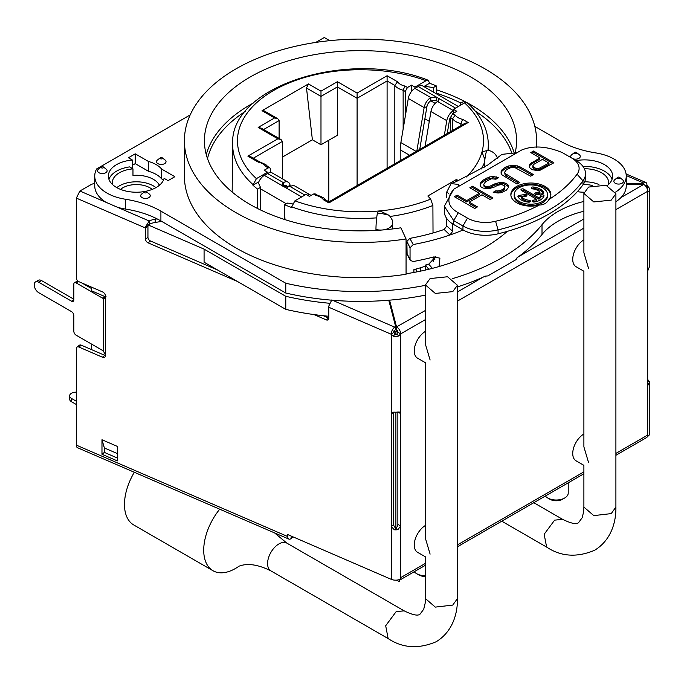 <?xml version="1.0" encoding="UTF-8"?>
<svg xmlns="http://www.w3.org/2000/svg" width="684" height="684" viewBox="0 0 684 684"><rect width="100%" height="100%" fill="white"/><g stroke="black" fill="none" stroke-linecap="round" stroke-linejoin="round"><path stroke-width="1.03" d="M516.856 258.903L516.95 257.885A200.104 115.528 0 0 0 518.72 256.586A200.104 115.528 0 0 0 542.01 234.484L542.01 224.677A80.045 46.213 180 0 1 583.897 201.455M163.544 179.986L161.646 178.883A28.018 16.177 0 0 0 148.445 171.265L135.235 163.638L132.405 165.272M190.186 114.921L96.606 168.948A41.621 24.034 0 0 0 94.743 176.053L94.743 185.86A41.621 24.034 0 0 0 106.054 202.327L117.52 207.286A41.621 24.034 0 0 0 125.403 209.039A80.045 46.213 0 0 1 157.106 218.88A80.045 46.213 180 0 1 160.911 220.941L285.775 293.034A200.104 115.528 0 0 0 332.544 300.259A200.104 115.528 0 0 0 388.786 300.225A200.104 115.528 0 0 0 389.572 300.165A200.104 115.528 0 0 0 425.422 295.137M457.434 286.929A200.104 115.528 0 0 0 482.998 277.208A200.104 115.528 0 0 0 485.255 276.182L485.315 276.926M615.908 201.703A41.621 24.034 0 0 0 621.004 197.531A41.621 24.034 0 0 0 626.245 185.86L626.245 176.053A41.621 24.034 0 0 0 595.584 152.874A80.045 46.213 180 0 1 560.076 140.972L534.82 126.386M425.525 266.144A128.438 74.154 180 0 1 413.906 269.633L413.931 272.446M487.435 150.335L481.964 151.993L484.879 159.552L484.349 167.153M388.521 215.067L380.62 213.314L377.26 214.007A11.551 1.146 94.1 0 0 375.961 229.508A12.004 6.934 180 0 0 392.625 223.121A12.004 6.934 180 0 1 392.625 223.121A12.004 12.004 0 0 0 392.214 220.009L390.102 216.443L388.521 215.067L379.953 210.894A123.017 71.025 0 0 0 430.655 199.104L432.895 205.474L433.023 232.962M433.143 257.09L433.169 261.579M487.94 150.318A127.822 73.795 0 0 0 488.316 144.196C487.94 129.002 480.946 115.22 467.334 102.839L464.573 102.899L453.432 109.329L456.826 111.287L452.748 113.647L455.27 115.1A12.808 7.396 0 0 0 462.675 119.375L468.147 122.53L328.91 202.917C328.91 201.481 328.91 201.481 328.91 202.917L323.447 199.762A12.808 7.396 0 0 0 316.042 195.479L313.52 194.025L309.442 196.385L306.047 194.418L294.907 200.857L291.418 207.44A127.831 73.804 180 0 1 284.715 204.773L284.655 219.521M284.98 219.632L284.655 212.852M257.398 208.423L257.543 189.092A127.831 73.804 180 0 1 252.935 185.219L256.414 178.635L267.555 172.197L267.555 173.505L264.332 175.369L282.483 185.86L281.996 184.629L283.407 182.654A9.602 5.549 -60 0 1 288.203 182.183A9.602 5.549 -60 0 1 290.042 185.013L290.349 186.493M267.555 172.197L264.161 170.239L268.239 167.888L265.717 166.434A12.808 7.396 0 0 0 258.304 162.151L247.864 156.123L277.858 138.801L258.167 127.429L274.575 117.956L262.032 110.714L308.441 83.918L320.984 91.16L337.4 81.687L357.099 93.058L387.093 75.736L397.541 81.772A12.808 7.396 0 0 0 404.945 86.047L407.467 87.501L411.546 85.149L414.94 87.107L426.081 80.678L428.321 80.302L429.569 83.243A127.831 73.804 180 0 1 436.272 85.902L436.332 93.793M461.204 104.84L460.494 103.293L463.444 101.591A127.831 73.804 180 0 1 464.872 102.737M536.222 147.274A176.096 101.668 0 0 0 536.589 140.767A176.096 101.668 0 0 0 360.494 39.099A176.096 101.668 0 0 0 184.398 140.767L184.398 176.053A176.096 101.668 0 0 0 406.065 274.258L406.065 238.964L400.892 227.806A156.08 90.117 180 0 1 204.413 140.767A156.08 90.117 180 0 1 360.494 50.65A156.08 90.117 180 0 1 516.574 140.767A156.08 90.117 180 0 1 515.043 153.353M161.706 221.402L155.174 222.462A16.006 9.243 180 0 0 149.24 224.267L147.992 224.882L204.08 249.13L285.775 296.3A200.104 115.528 0 0 0 329.201 303.234L329.628 303.414M646.534 187.365L647.474 186.826L645.576 186.005M395.591 326.524L396.549 330.184L396.549 326.909L389.572 300.165M388.786 300.225L395.591 326.362L395.591 329.628L393.676 331.107L395.891 332.073L397.857 330.936L396.549 330.184M112.612 184.637A24.008 13.86 0 0 1 112.356 182.594A24.008 13.86 0 0 1 119.384 172.787A24.008 13.86 180 0 1 132.97 168.862L132.97 175.403A24.008 13.86 180 0 1 159.415 185.244M285.775 296.3L285.775 309.373L204.08 262.203L204.08 249.13M329.201 304.637L329.201 303.234M328.773 318.077A3.198 2.095 52.4 0 1 328.611 318.009L323.301 315.717M217.597 270.009L150.506 240.999A3.198 2.095 52.4 0 1 147.941 237.28L147.941 225.78L145.683 226.601A5.6 2.745 113.4 0 0 145.538 228.02L145.538 239.126L147.941 237.28M147.992 224.882L147.941 225.78M393.676 331.107L394.634 334.143L395.891 334.681L395.891 332.073M285.775 309.373A200.104 115.528 0 0 0 328.773 316.264M647.423 189.468L647.474 186.826M626.236 175.531L643.558 183.021A5.6 2.745 -66.6 0 1 645.781 182.448A5.6 2.745 -66.6 0 1 646.406 182.979A5.6 2.745 -66.6 0 1 646.919 185.005L648.663 187.39A7.208 4.155 0 0 1 649.8 189.639A7.208 4.155 0 0 1 649.15 191.366L647.688 191.272L647.688 271.009L649.424 266.777A7.208 4.155 0 0 0 649.8 265.452L649.8 189.639M643.199 184.218L643.199 183.286L626.245 183.415M615.634 192.084A41.621 24.034 0 0 0 626.245 176.053M425.422 310.451L396.549 326.909M583.897 211.262A80.045 46.213 0 0 0 542.01 234.484M626.245 184.338L643.729 184.415A5.6 3.232 60 0 1 647.09 188.51A5.6 3.232 60 0 1 647.688 191.272L615.908 209.62M285.775 293.034L285.775 283.227A200.104 115.528 0 0 0 425.422 285.331M452.5 278.644A200.104 115.528 0 0 0 542.01 224.677M395.591 326.362L394.634 327.106A5.6 2.745 113.4 0 0 391.778 331.458A5.6 2.745 113.4 0 0 391.274 334.271L328.773 307.244L328.773 318.351A3.198 2.095 52.4 0 1 328.166 319.779A3.198 2.095 52.4 0 1 326.208 319.856L313.947 314.554M106.054 202.327L79.891 191.016L90.792 184.748A8.003 4.617 -0 0 1 94.743 183.5M157.106 218.88L155.174 219.196A16.006 9.243 180 0 0 149.24 221L117.52 207.286M394.634 334.143L393.565 336.237L391.274 334.271L391.274 579.348L287.767 534.589L287.767 536.555A5.6 2.745 -66.6 0 0 288.904 539.103L77.48 447.695A5.6 2.745 -66.6 0 1 76.352 445.139L76.352 348.541A3.198 2.095 -127.6 0 1 76.959 347.121L79.353 345.266A3.198 2.095 52.4 0 1 81.31 345.189L91.69 349.678L91.69 344.172M397.857 330.936L397.011 334.04L395.891 334.681M393.565 336.237A7.208 4.155 0 0 0 398.584 336.032L400.687 333.877L400.687 413.615L399.978 412.119L397.891 411.999A7.208 4.155 180 0 1 394.283 412.144L391.906 412.555L391.274 414L393.676 412.153L393.676 524.56A3.198 2.095 -127.6 0 0 395.891 528.108L395.891 412.213M396.729 327.02A5.6 3.232 60 0 1 400.089 331.116A5.6 3.232 60 0 1 400.687 333.877L425.422 319.599M517.053 257.817L516.138 259.569L487.837 275.909L484.751 276.199M507.297 231.363A175.292 101.206 180 0 1 406.065 273.78M647.987 191.819L647.688 191.272M649.424 384.417L648.312 384.853L647.688 383.416L649.424 384.417A7.208 4.155 0 0 0 649.8 383.091L649.8 433.408A7.208 4.155 180 0 1 647.688 436.349L647.688 435.041L615.908 453.389M647.688 379.449L649.03 381.21A7.208 4.155 0 0 1 649.8 383.091M91.69 287.212L91.69 290.862L104.943 296.591L102.386 298.062L76.086 282.877A3.198 1.847 -120 0 0 74.479 282.723A3.198 1.847 -120 0 0 73.821 284.185L73.821 299.874A3.198 1.847 60 0 1 73.154 301.336A3.198 1.847 60 0 1 71.555 301.182L38.731 282.227A6.404 3.694 60 0 0 35.525 281.911L38.355 280.278A6.404 3.694 60 0 1 41.562 280.594L73.821 299.216M79.891 191.016L76.352 198.103L76.352 277.961A3.198 2.095 -127.6 0 0 78.908 281.688L102.42 291.854A4.001 2.616 52.4 0 1 105.627 296.505L104.909 298.13L103.472 298.446A4.001 2.308 60 0 1 102.386 298.062M101.976 454.261L101.976 439.744L117.349 446.396L117.349 460.905L101.976 454.261L104.378 452.406L117.349 458.024L104.378 452.406L104.378 447.952L117.349 453.56M35.525 281.911A6.404 3.694 60 0 0 34.2 284.843A6.404 3.694 60 0 0 38.731 292.684L71.555 311.639A3.198 1.847 60 0 1 73.821 315.555L73.821 331.244A3.198 1.847 -120 0 0 76.086 335.16L102.386 350.345A4.001 2.308 60 0 1 103.472 351.225L105.627 355.321A4.001 2.616 52.4 0 1 104.866 357.108A4.001 2.616 52.4 0 1 102.42 357.202L78.908 347.036A3.198 2.095 -127.6 0 0 76.959 347.121M105.618 355.594A4.001 2.616 52.4 0 1 104.823 355.355L91.69 349.678M106.182 296.873L104.943 296.591M81.943 282.996L91.69 288.622M74.479 282.723L77.309 281.09A3.198 1.847 60 0 1 77.796 280.944M105.507 297.266L103.472 298.446L103.472 351.225M237.519 281.509L148.103 242.846A3.198 2.095 52.4 0 1 145.538 239.126M397.857 412.007L397.857 524.389L400.687 526.022L397.891 529.638A7.208 4.155 180 0 1 394.283 529.784L391.274 526.406L393.676 524.56M397.891 411.999L400.687 413.615L400.687 578.955A7.208 4.155 180 0 1 391.274 579.348M647.688 271.009L647.688 435.041A5.6 3.232 -120 0 1 647.526 436.255L647.688 436.349M583.897 433.972A16.006 9.243 120 0 0 573.568 448.088A16.006 9.243 120 0 0 576.056 460.811L583.897 465.342L583.897 507.075L593.78 515.616L611.222 513.607L615.908 507.075C616.156 521.977 611.205 540.112 594.644 550.252C577.005 557.716 561 556.665 546.619 547.08L501.774 521.182M583.897 239.87A16.006 9.243 120 0 0 573.568 253.986A16.006 9.243 120 0 0 576.056 266.709L583.897 271.24L583.897 446.857L588.582 462.632C582.46 466.172 582.46 466.172 588.582 462.632M425.422 525.466A16.006 9.243 120 0 0 415.094 539.582A16.006 9.243 120 0 0 417.573 552.304L425.422 556.836L425.422 598.568L435.306 607.11L452.748 605.101L457.434 598.568C457.681 613.471 452.731 631.606 436.17 641.746C418.531 649.21 402.525 648.158 388.144 638.574L270.898 570.875A16.006 9.243 120 0 0 271.061 570.969M425.422 331.364A16.006 9.243 120 0 0 415.094 345.48A16.006 9.243 120 0 0 417.573 358.202L425.422 362.734L425.422 538.351L430.108 554.125C423.986 557.665 423.986 557.665 430.108 554.125M397.891 529.638L395.891 528.108A3.198 1.847 120 0 0 397.857 524.389M76.352 404.526L71.504 401.722A6.404 3.694 180 0 1 69.631 399.114L69.631 395.839A6.404 3.694 180 0 1 76.352 392.154M425.422 565.266L399.576 580.186L399.576 581.58L396.275 580.16M400.439 579.091A5.6 3.232 60 0 1 400.089 579.724A5.6 3.232 -120 0 1 399.576 580.186L399.576 579.485M615.908 455.287L646.534 437.606A5.6 3.232 -120 0 0 647.09 437.119A5.6 3.232 60 0 0 647.526 436.255M76.352 401.252L71.504 398.456A6.404 3.694 180 0 1 69.631 395.839M292.906 536.812L291.127 538.539L291.127 536.042M291.127 538.539A5.6 2.745 -66.6 0 1 288.904 539.103M425.422 575.697A12.004 6.934 180 0 1 416.642 573.671L416.642 573.671A12.004 6.934 180 0 1 414.256 571.713M418.899 574.979L416.642 573.671L418.899 574.979A8.806 5.087 180 0 0 425.422 576.458M568.216 482.827L568.216 493.087A12.004 6.934 180 0 1 564.702 497.986L562.436 499.294A8.806 5.087 180 0 1 549.987 499.294L547.722 497.986A12.004 6.934 180 0 1 545.336 496.028M564.702 497.986A12.004 6.934 180 0 1 547.722 497.986L549.987 499.294M611.222 200.138L615.908 193.76L606.024 185.27L588.582 187.065L583.897 193.444L593.789 201.934L611.222 200.138M588.582 268.53C582.46 272.07 582.46 272.07 588.582 268.53L583.897 252.755L583.897 193.444M452.748 291.632L457.434 285.254L447.55 276.763L430.108 278.559L425.422 284.937L435.315 293.427L452.748 291.632M430.108 360.023C423.986 363.563 423.986 363.563 430.108 360.023L425.422 344.249L425.422 284.937M239.246 566.027A44.828 25.881 -60 0 1 235.407 568.507A44.828 25.881 -60 0 1 212.998 570.73A44.828 25.881 -60 0 1 219.709 509.187M212.998 570.73L133.765 524.979A44.828 25.881 -60 0 1 134.32 472.268M331.791 299.934L328.91 305.825A5.6 2.745 113.4 0 0 328.773 307.244M145.683 226.601L149.24 221L149.24 224.267M94.743 176.053A41.621 24.034 0 0 0 125.403 199.241A80.045 46.213 180 0 1 160.911 211.142L285.775 283.227M329.731 40.664L324.267 37.509L315.726 42.442M576.202 160.629A28.018 16.177 180 0 1 604.434 164.622A28.018 16.177 180 0 1 612.633 176.053A28.018 16.177 180 0 1 607.23 185.603M584.042 192.23A28.018 16.177 180 0 1 577.347 191.674M149.326 194.059A4.779 2.762 180 0 1 146.718 198.36A4.779 2.762 180 0 1 141.537 197.248A4.779 2.762 180 0 1 141.639 194.059L144.495 191.819A1.223 0.71 0 0 0 144.469 192.64A1.223 0.71 0 0 0 145.795 192.922A1.223 0.71 180 0 0 146.47 191.819L149.326 194.059M160.278 157.807A1.599 1.599 0 0 1 162.253 157.807L165.109 160.039A4.779 2.762 180 0 1 164.382 163.767A4.779 2.762 180 0 1 157.893 163.63A4.779 2.762 180 0 1 157.423 160.039L160.278 157.807A1.223 0.71 180 0 0 160.398 158.722A1.223 0.71 0 0 0 162.065 158.756A1.223 0.71 0 0 0 162.253 157.807A1.223 0.71 0 0 0 162.134 157.722M106.96 171.504A4.779 2.762 180 0 1 101.112 173.454A4.779 2.762 180 0 1 97.735 170.077A4.779 2.762 180 0 1 98.505 169.153L101.36 166.922A1.223 0.71 0 0 0 101.164 167.153A1.223 0.71 180 0 0 102.027 168.025A1.223 0.71 180 0 0 103.532 167.52A1.223 0.71 0 0 0 103.335 166.922L106.191 169.153A4.779 2.762 180 0 1 106.96 171.504M614.027 180.602A4.779 2.762 0 0 0 617.404 183.979A4.779 2.762 0 0 0 623.252 182.03A4.779 2.762 0 0 0 622.483 179.678L619.627 177.447A1.223 0.71 180 0 1 619.824 178.045A1.223 0.71 0 0 1 618.327 178.55A1.223 0.71 0 0 1 617.455 177.678A1.223 0.71 180 0 1 617.652 177.447L614.796 179.678A4.779 2.762 0 0 0 614.027 180.602M572.901 158.731A4.779 2.762 0 0 0 576.74 159.081A4.779 2.762 0 0 0 579.348 154.781L576.492 152.541A1.223 0.71 0 0 0 575.355 152.258M575.193 152.275A1.223 0.71 180 0 0 574.517 152.541A1.599 1.599 0 0 1 576.492 152.541A1.223 0.71 0 0 1 575.825 153.643A1.223 0.71 180 0 1 574.492 153.361A1.223 0.71 180 0 1 574.517 152.541L571.662 154.781A4.779 2.762 0 0 0 571.499 157.918M168.059 180.627L174.847 176.711L161.646 169.085A28.018 16.177 180 0 0 148.445 161.458L135.235 153.832L128.438 157.756L132.405 160.047A28.018 16.177 180 0 0 108.354 176.053A28.018 16.177 180 0 0 134.38 192.187A28.018 16.177 180 0 0 164.1 178.344L168.059 180.627M612.06 179.319A28.018 16.177 0 0 0 604.434 171.154A28.018 16.177 0 0 0 582.973 166.443M584.358 168.726A24.008 13.86 0 0 1 601.604 172.787A24.008 13.86 180 0 1 608.632 182.594A24.008 13.86 180 0 1 608.375 184.637M598.936 184.526A24.008 13.86 0 0 0 584.675 181.799M592.378 185.518A19.212 11.089 0 0 0 583.119 184.603M120.521 189.391A19.212 11.089 0 0 1 122.778 187.818A19.212 11.089 180 0 1 152.216 189.391M155.935 187.63A24.008 13.86 180 0 0 119.384 185.86A24.008 13.86 0 0 0 116.793 187.63M108.927 179.319A28.018 16.177 0 0 1 129.567 166.905L132.97 168.862M161.646 178.883L161.646 169.085M148.445 171.265L148.445 161.458M132.405 168.538L132.405 160.047M135.235 153.832L135.235 163.638M420.207 267.846L420.532 271.138M416.026 269.06L416.325 271.993M184.398 140.767A176.096 101.668 0 0 0 406.065 238.964M514.351 153.396A156.08 90.117 0 0 0 467.377 102.874M466.599 102.463A156.08 90.117 0 0 0 436.307 89.775M253.61 102.874A156.08 90.117 0 0 0 206.277 154.652M101.976 439.744L104.378 447.952M446.78 218.564L446.78 226.019L444.147 229.465A163.288 94.272 180 0 1 409.81 238.374L413.23 244.53A174.488 100.745 0 0 0 449.867 235.022A174.488 100.745 0 0 0 452.705 234.031A174.488 100.745 0 0 0 463.128 229.978M413.23 244.53L410.049 247.805L410.049 259.373L410.314 260.399L413.23 261.527A174.488 100.745 0 0 0 433.878 256.893L439.906 258.159L439.06 266.521M428.714 269.282L425.525 265.033L425.525 270.035M407.108 254.32L406.869 241.409L409.81 238.374M425.525 265.033A163.288 94.272 0 0 0 428.697 264.221L435.819 256.603M446.78 226.019L452.705 231.312L449.867 235.022L444.147 229.465M446.78 197.514L446.78 191.939L451.089 183.628L458.425 184.406L458.374 186.578M452.705 231.312L452.705 223.933M451.089 183.628L456.433 181.499L487.683 165.058L501.962 154.362L517.001 152.737L453.706 189.246C446.028 198.813 447.541 206.653 458.237 212.775L467.471 218.111A25.616 14.792 0 0 0 495.584 221.265A153.678 88.723 0 0 0 539.334 205.038C543.703 204.969 546.918 203.114 548.978 199.471A153.678 88.723 0 0 0 577.082 174.215A25.616 14.792 0 0 0 571.61 157.978L562.376 152.652C546.858 146.145 533.281 145.273 521.627 150.035L517.001 152.737M458.425 184.406L459.263 185.415L458.331 186.612M533.845 164.34L542.489 159.346L548.987 163.1L538.547 168.632L536.769 168.657L533.717 167.418L532.913 165.374L533.845 164.34M519.062 201.378A16.672 9.627 0 0 0 537.239 203.473A16.672 9.627 0 0 0 547.533 194.572A16.672 9.627 0 0 0 542.643 187.767A16.672 9.627 0 0 0 524.474 185.68A16.672 9.627 0 0 0 514.18 194.572A16.672 9.627 0 0 0 519.062 201.378M521.755 196.975L525.645 196.376A1.667 0.966 0 0 0 526.885 195.444A1.667 0.966 0 0 0 524.782 194.521L519.147 195.393A1.667 0.966 0 0 0 517.908 196.317A1.667 0.966 0 0 0 517.968 196.565A13.338 7.704 0 0 0 528.535 202.156A1.667 0.966 0 0 0 530.493 201.216A1.667 0.966 0 0 0 529.117 200.267L529.117 201.566A10.003 5.78 180 0 1 521.755 198.283L521.755 196.975A10.003 5.78 0 0 0 529.117 200.267M540.711 195.581A10.003 5.78 0 0 1 539.009 197.924L523.782 189.126A1.667 0.966 0 0 0 521.96 188.921A1.667 0.966 0 0 0 520.934 189.81A1.667 0.966 0 0 0 521.422 190.494L536.649 199.283A10.003 5.78 0 0 1 533.443 200.155A1.667 0.966 0 0 0 532.203 201.087A1.667 0.966 0 0 0 534.307 202.011A13.338 7.704 0 0 0 543.994 195.915A1.667 0.966 0 0 0 544.019 195.744A1.667 0.966 0 0 0 542.497 194.786A1.667 0.966 0 0 0 540.711 195.581L540.711 196.881A10.003 5.78 180 0 1 539.009 199.232L523.782 190.434A1.667 0.966 0 0 0 521.379 190.46M539.95 192.17L536.042 192.777A1.667 0.966 0 0 0 534.811 193.709A1.667 0.966 0 0 0 536.906 194.632L542.557 193.76A1.667 0.966 0 0 0 543.797 192.828A1.667 0.966 0 0 0 543.737 192.58A13.338 7.704 0 0 0 533.169 186.988A1.667 0.966 0 0 0 531.212 187.938A1.667 0.966 0 0 0 532.588 188.887A10.003 5.78 0 0 1 539.95 192.17L539.95 193.478L536.042 194.085A1.667 0.966 0 0 0 535.256 194.359M548.978 199.471A20.007 11.551 0 0 0 550.868 194.572A20.007 11.551 0 0 0 545.003 186.407A20.007 11.551 0 0 0 523.2 183.902A20.007 11.551 0 0 0 510.845 194.572A20.007 11.551 0 0 0 516.702 202.746A20.007 11.551 0 0 0 539.334 205.038M469.831 187.775L479.364 193.281L466.633 200.634L457.092 195.128L454.364 196.71L474.739 208.466L477.466 206.893L469.233 202.139L481.972 194.786L490.206 199.54L492.933 197.967L472.559 186.202L469.831 187.775M501.894 174.779L517.044 184.047L519.772 182.474L505.049 173.454L504.664 172.171L506.545 169.581L510.615 167.734L515.061 167.674L530.69 176.173L533.417 174.591L519.977 166.836L514.71 165.374L508.469 165.973L503.946 168.084L501.15 171.197L501.064 173.249L501.894 174.779M532.289 169.743L537.137 170.444L540.257 170.145L553.886 162.775L533.511 151.01L530.784 152.592L539.881 157.842L529.852 164.134L529.339 165.938L529.707 167.725L532.289 169.743M497.217 190.99L495.9 190.75L493.173 192.324L498.02 193.025L501.141 192.726L506.126 190.349L508.46 187.501L508.545 185.45L507.271 184.184L503.347 182.44L499.79 182.491L494.857 183.842L489.872 186.219L485.426 186.279L484.127 185.526L483.742 184.252L485.623 181.662L491.514 178.763L495.934 179.217L498.662 177.643L492.942 176.438L489.368 177.002L483.024 180.166L480.228 183.278L480.142 185.33L480.963 186.852L483.135 188.109L489.334 188.536L494.729 186.92L497.456 185.347L501.483 184.518L504.108 185.509L504.954 186.518L503.527 188.852L500.799 190.426L497.217 190.99L497.217 192.29L495.9 192.059L494.694 192.751M479.364 193.281L479.364 194.589L466.633 201.942L457.092 196.436L455.501 197.36M472.559 186.202L472.559 187.51L470.96 188.433M491.805 198.617L472.559 187.51M469.233 202.139L469.233 203.447L476.338 207.551M457.092 195.128L457.092 196.436M466.633 200.634L466.633 201.942M532.28 175.249L519.977 168.144L514.71 166.674L511.162 166.725L505.767 168.341L502.107 170.957L501.115 173.343M518.643 183.124L506.331 176.019L505.049 174.753L504.664 172.171M539.881 157.842L539.881 159.15L531.699 163.878L529.852 165.442L529.493 166.699M552.749 163.433L533.511 152.318L531.913 153.242M548.987 163.1L548.987 164.408L538.547 169.94L536.769 169.957L533.717 168.717L532.87 167.708L532.87 166.4M504.954 186.518L504.459 189.117L503.527 190.152L500.799 191.734L497.217 192.29M497.234 178.464L492.942 177.746L486.657 179.37L481.177 183.03L480.194 185.424M508.494 186.706L505.536 184.492L503.347 183.748L499.79 183.799L494.857 185.15L489.872 187.527L487.641 187.809L484.127 186.835L483.742 184.252M501.15 171.197L501.15 172.505M502.107 169.649L502.107 170.957M503.946 168.084L503.946 169.393M505.767 167.033L505.767 168.341M508.469 165.973L508.469 167.281M511.162 165.417L511.162 166.725M514.71 165.374L514.71 166.674M517.352 165.844L517.352 167.153M519.977 166.836L519.977 168.144M505.049 173.454L505.049 174.753M506.331 174.711L506.331 176.019M529.852 164.134L529.852 165.442M531.699 162.57L531.699 163.878M533.511 151.01L533.511 152.318M533.717 167.418L533.717 168.717M535.016 168.161L535.016 169.47M536.769 168.657L536.769 169.957M538.547 168.632L538.547 169.94M540.343 168.093L540.343 169.401M495.9 190.75L495.9 192.059M498.995 190.964L498.995 192.272M500.799 190.426L500.799 191.734M503.527 188.852L503.527 190.152M504.459 187.809L504.459 189.117M480.228 183.278L480.228 184.586M481.177 181.722L481.177 183.03M483.024 180.166L483.024 181.474M486.657 178.062L486.657 179.37M489.368 177.002L489.368 178.31M492.942 176.438L492.942 177.746M496.473 176.899L496.473 178.208M484.127 185.526L484.127 186.835M485.426 186.279L485.426 187.587M487.641 186.51L487.641 187.809M489.872 186.219L489.872 187.527M492.121 185.415L492.121 186.723M494.857 183.842L494.857 185.15M497.106 183.047L497.106 184.347M499.79 182.491L499.79 183.799M503.347 182.44L503.347 183.748M505.536 183.184L505.536 184.492M507.271 184.184L507.271 185.492M547.533 194.572L547.533 195.88A16.672 9.627 180 0 1 537.239 204.773A16.672 9.627 180 0 1 519.062 202.686A16.672 9.627 180 0 1 514.18 195.88L514.18 194.572M550.834 195.231A20.007 11.551 0 0 0 545.003 187.715A20.007 11.551 0 0 0 523.722 185.09A20.007 11.551 0 0 0 510.88 195.231M530.049 201.865A1.667 0.966 0 0 0 529.117 201.566M526.441 196.103A1.667 0.966 0 0 0 524.782 195.821L519.147 196.693A1.667 0.966 0 0 0 518.224 197.06M543.754 196.53A1.667 0.966 0 0 0 542.027 196.111A1.667 0.966 0 0 0 540.711 196.881M536.649 199.283L536.649 200.592A10.003 5.78 180 0 1 533.443 201.464A1.667 0.966 0 0 0 532.648 201.737M543.481 193.392A13.338 7.704 0 0 0 533.169 188.297A1.667 0.966 0 0 0 531.656 188.587M458.237 212.775L453.706 220.616L444.326 206.243L444.326 211.467A32.02 18.485 0 0 0 453.706 224.54L453.706 220.616L462.948 225.951A32.02 18.485 0 0 0 498.08 229.901A160.082 92.425 0 0 0 582.982 180.884A32.02 18.485 0 0 0 585.521 173.668A32.02 18.485 0 0 0 576.142 160.595M453.706 224.54L462.948 229.867A32.02 18.485 0 0 0 498.08 233.817A160.082 92.425 0 0 0 582.982 184.8A32.02 18.485 0 0 0 585.521 177.592L585.521 173.668M444.326 206.243L453.706 189.246M539.009 197.924L539.009 199.232M458.853 180.465L456.142 179.653L456.142 181.619M430.655 199.104L427.842 195.992L456.142 179.653M265.717 166.434L267.649 166.46L269.847 167.734L268.239 167.888M270.59 172.582L270.539 169.213L269.847 167.734M411.546 85.149L411.614 89.766L412.546 90.297M411.315 91.724L411.614 89.766M407.467 87.501L405.244 91.442L405.595 114.536M453.432 109.329L453.432 113.245M414.94 87.107L414.94 88.416L418.172 86.552A9.602 5.549 120 0 1 422.969 86.073L458.34 106.49M447.233 133.517L449.559 119.751A5.6 3.232 -60 0 1 450.474 117.144M444.344 135.193L446.789 120.658A9.602 5.549 -60 0 1 453.432 110.637L437.58 101.489A9.602 5.549 120 0 0 430.946 111.509L425.08 146.308M435.186 103.37L430.792 100.83A5.6 3.232 120 0 0 426.919 106.678L424.148 107.585L408.305 98.436A9.602 5.549 -60 0 1 414.94 88.416L430.792 97.564L436.332 97.034L438.504 98.291L438.991 99.522L437.58 101.489M448.815 132.602L447.516 131.858M429.287 121.333L424.875 118.785M436.272 85.902L433.323 87.603L424.396 86.227L429.569 83.243M284.715 204.773L287.665 203.071L292.248 203.781M252.935 185.219L258.107 182.235L260.493 187.39L260.493 209.954M257.543 189.092L260.493 187.39M282.868 186.287L283.407 185.928L285.861 187.339M416.821 151.078L424.148 107.585A9.602 5.549 120 0 1 430.792 97.564L430.792 100.83L436.324 100.3L436.324 97.034M424.396 86.227L424.396 86.894M433.323 87.603L433.323 92.049M258.39 182.842A9.602 5.549 -60 0 1 264.332 175.369M311.109 195.419A9.602 5.549 120 0 0 310.844 195.256L295.001 186.099A9.602 5.549 -60 0 0 290.196 186.578L284.655 187.108L282.483 185.86M288.203 182.183L272.36 173.035A9.602 5.549 120 0 0 267.555 173.505L283.407 182.654L283.407 185.928A5.6 3.232 -60 0 1 286.203 185.646A5.6 3.232 -60 0 1 287.28 187.296L290.042 185.013M310.844 195.256A9.602 5.549 120 0 0 307.287 195.145M287.297 187.382L284.236 185.544M487.179 150.241L487.264 150.232A12.004 1.548 -84.7 0 0 486.162 152.387A12.004 1.548 -84.7 0 0 484.879 159.552M294.907 200.857A123.017 71.025 0 0 0 379.953 210.894L377.585 212.314L377.26 214.007M375.961 230.431L375.961 229.508M460.494 103.293L460.494 105.25M419.719 149.403L426.919 106.678M438.504 100.745L438.504 98.291L455.527 108.115M437.957 101.241L438.504 101.557M400.337 160.595A4.001 2.308 -120 0 1 400.226 159.654L400.226 149.847A40.023 23.102 -60 0 1 400.867 142.597L408.305 98.436M460.871 125.642L460.871 123.565L462.675 124.599M403.141 129.079L403.141 90.228L405.244 91.442M452.748 113.647L450.448 117.537L450.226 131.79M452.551 130.447L452.551 118.76A16.006 9.243 0 0 0 460.871 123.565L462.675 119.375M387.093 75.736L387.093 168.238M394.822 163.784L394.822 85.423A16.006 9.243 0 0 0 403.141 90.228L404.945 86.047M455.27 115.1L452.551 118.76L450.448 117.537M468.147 122.53L464.94 123.3L328.91 201.831L325.379 199.788L323.447 199.762M316.042 195.479L317.308 195.137M313.52 194.025L315.11 193.863L317.231 195.085M258.304 162.151L259.578 161.809M247.864 156.123L251.062 156.884L259.493 161.757M277.858 138.801L281.064 139.57L282.389 141.417L282.389 178.823M258.167 127.429L261.365 128.199L281.064 139.57M274.575 117.956L277.781 118.725L279.106 120.572L279.106 138.442M262.032 110.714L263.725 110.611L277.781 118.725M282.389 157.106L312.383 139.784L306.5 88.022L308.441 83.918M320.984 91.16L320.984 96.393L337.4 86.911L337.4 135.278L320.984 144.751L320.984 96.393L306.5 88.022M337.4 81.687L337.4 86.911L357.099 98.282L357.099 185.561M357.099 93.058L357.099 98.282L387.093 80.969L394.822 85.423L397.541 81.772M328.799 140.246L328.799 201.763M312.383 139.784L320.984 144.751M484.836 161.749A127.822 73.795 180 0 1 481.109 169.085M432.895 205.474A127.822 73.795 180 0 1 390.102 216.443M376.687 217.854A127.822 73.795 180 0 1 291.427 206.748M252.935 184.526A127.822 73.795 180 0 1 232.671 144.196L232.158 192.059M207.5 158.602A154.447 89.168 180 0 1 245.633 111.193M436.332 93.127A154.447 89.168 180 0 1 460.905 103.053M475.354 111.193A154.447 89.168 180 0 1 511.786 152.891M482.998 277.208L457.434 291.965M583.897 218.957L518.72 256.586M643.729 184.415L621.004 197.531M394.634 327.106L332.544 300.259M393.676 332.415L391.274 334.271M397.011 334.04L398.584 336.032M647.68 190.981L649.15 191.366M647.474 187.835L648.663 187.39M645.602 186.014L646.919 185.005M78.908 347.036L81.31 345.189M104.823 355.355L102.42 357.202M76.086 282.877L78.506 281.475M76.352 445.139L287.767 536.555M105.627 296.505L105.627 355.321M147.941 226.165L145.538 228.02L76.352 198.103M583.897 228.105L457.434 301.114M583.897 471.874L457.434 544.891M425.422 563.368L400.687 577.647M71.504 398.456L71.504 401.722M647.688 382.245L649.03 381.21M395.942 528.51L394.283 529.784M397.857 332.244L400.687 333.877M583.897 507.075L583.614 511.812L582.195 517.72L578.638 522.525C576.672 524.654 571.337 523.593 562.624 519.353L554.621 520.148L544.165 534.255L546.619 547.08M425.422 598.568L425.14 603.305L423.721 609.213L420.164 614.018C418.198 616.147 412.862 615.087 404.15 610.846L396.147 611.641L385.69 625.749L388.144 638.574M404.15 610.846L286.904 543.156A16.006 9.243 -60 0 0 278.901 543.942A16.006 9.243 120 0 0 268.444 558.05A16.006 9.243 120 0 0 270.898 570.884C259.518 565.206 249.822 563.351 241.803 565.317L238.554 566.301M274.583 532.913L286.904 543.156A16.006 9.243 -60 0 1 287.066 543.25M41.562 280.594L38.731 282.227M73.821 299.874L71.555 301.182M326.208 319.856L328.611 318.009M148.103 242.846L150.506 240.999M155.174 222.462L155.174 219.196M125.403 209.039L125.403 199.241M434.973 259.142L433.16 260.185M160.911 220.941L160.911 211.142M145.324 191.537A1.223 0.71 180 0 1 146.47 191.819A1.599 1.599 0 0 0 144.495 191.819A1.223 0.71 0 0 1 145.162 191.554M432.425 268.35L428.697 264.221M406.869 241.409L410.049 247.805M406.869 253.371L410.049 259.373M446.78 191.939L449.08 194.068M498.08 233.817L498.08 229.901L495.584 221.265M582.982 184.8L582.982 180.884L577.082 174.215M462.948 229.867L462.948 225.951L467.471 218.111M519.147 195.393L519.147 196.693M524.782 194.521L524.782 195.821M533.443 200.155L533.443 201.464M523.782 189.126L523.782 190.434M536.042 192.777L536.042 194.085M533.169 186.988L533.169 188.297M543.737 192.58L543.737 193.076M426.081 80.678A123.017 71.025 0 0 0 273.506 90.544A123.017 71.025 0 0 0 256.414 178.635M466.249 177.045A123.017 71.025 0 0 0 481.964 151.993A123.017 71.025 0 0 0 464.573 102.899M284.655 187.108L301.687 196.941M290.196 186.578L304.91 195.077M260.493 188.844L286.399 203.798M436.332 97.034L418.172 86.552M446.789 120.658L430.946 111.509M416.188 151.446L400.867 142.597M409.588 155.251L400.226 149.847M253.328 158.192L282.389 141.417M263.631 129.507L279.106 120.572M488.316 144.196L488.385 150.386M645.781 182.448L626.082 173.933M583.897 473.773L457.434 546.781M615.908 193.76L615.908 507.075M562.624 519.353L533.785 502.706M457.434 285.254L457.434 598.568M536.589 147.248L536.589 140.767M103.335 166.922A1.599 1.599 0 0 0 101.36 166.922M619.627 177.447A1.599 1.599 0 0 0 617.652 177.447M410.297 260.373L407.091 254.294M428.321 80.302C349.652 48.547 229.422 85.722 232.671 144.196M497.465 158.158A12.004 12.004 0 0 0 487.264 150.232M392.625 223.241L392.625 228.943M325.823 200.19L325.251 199.489C323.37 198.54 327.328 198.967 317.128 195.06M268.094 166.862L265.802 164.596L259.398 161.732"/></g></svg>
